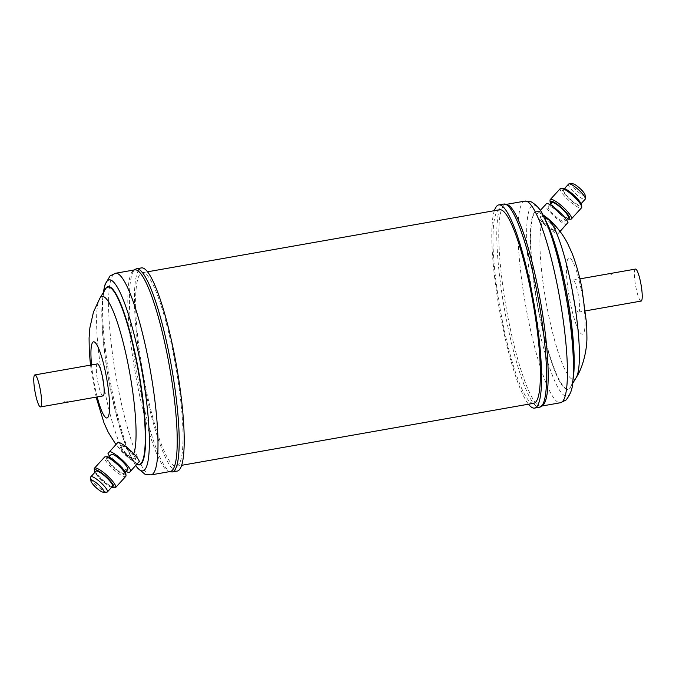 <?xml version="1.0" encoding="UTF-8"?>
<svg xmlns="http://www.w3.org/2000/svg" width="676" height="676" viewBox="0 0 676 676"><rect width="100%" height="100%" fill="white"/><g stroke="black" fill="none" stroke-linecap="round" stroke-linejoin="round"><path stroke-width="0.51" stroke-dasharray="3.38 2.54" d="M611.687 273.442L608.518 274L611.704 273.408A1.673 1.673 0 0 1 608.51 274.05L608.518 274M578.926 311.864A16.249 2.763 80 0 1 578.563 312.101A16.249 2.763 80 0 1 573.231 297.727A16.249 2.763 80 0 1 572.564 280.329A16.249 2.763 80 0 1 572.927 280.101A16.249 2.763 80 0 1 578.259 294.474A16.249 2.763 80 0 1 578.926 311.864M635.491 269.073A16.249 2.763 -100 0 0 635.127 269.31A16.249 2.763 -100 0 0 635.795 286.7A16.249 2.763 -100 0 0 641.127 301.074M546.63 224.973A10.317 2.273 -137.6 0 0 555.706 230.17A10.317 2.273 -137.6 0 0 549.546 221.475A10.317 2.273 -137.6 0 0 540.462 216.269A10.317 2.273 -137.6 0 0 546.63 224.973M549.267 221.77L554.126 227.364L555.148 230.786L552.022 229.789L542.515 221.483L540.039 216.734L545 218.5L549.267 221.77M546.783 203.307L545.126 205.293A15.472 3.414 -137.6 0 0 554.379 216.557A15.472 3.414 -137.6 0 0 566.344 224.55M545.126 205.293L536.659 214.588A15.472 3.414 -137.6 0 0 545.904 225.852A15.472 3.414 -137.6 0 0 557.869 233.845L560.058 231.445M551.667 202.656A11.222 2.476 -137.6 0 0 558.368 212.12A11.222 2.476 -137.6 0 0 568.237 217.773M554.979 215.83A11.222 2.476 -137.6 0 0 564.849 221.491A11.222 2.476 -137.6 0 0 558.148 212.027A11.222 2.476 -137.6 0 0 548.27 206.374A11.222 2.476 -137.6 0 0 554.979 215.83M550.678 203.738A13.038 2.873 -137.6 0 0 558.114 212.425A13.038 2.873 -137.6 0 0 567.248 218.855M550.002 200.409A14.331 3.16 -137.6 0 0 558.773 211.715A14.331 3.16 -137.6 0 0 570.628 219.218M560.379 188.477A14.331 3.16 -137.6 0 0 568.947 200.561A14.331 3.16 -137.6 0 0 581.554 207.785M562.871 188.165A13.038 2.873 -137.6 0 0 569.978 199.42A13.038 2.873 -137.6 0 0 581.639 205.284M568.609 184.066A11.222 2.476 -137.6 0 0 575.318 193.53A11.222 2.476 -137.6 0 0 585.188 199.192M570.231 199.107A11.222 2.476 -137.6 0 0 580.101 204.76A11.222 2.476 -137.6 0 0 573.4 195.296A11.222 2.476 -137.6 0 0 563.53 189.643A11.222 2.476 -137.6 0 0 570.231 199.107M585.103 195.119A8.636 1.901 42.4 0 1 577.38 191.232A8.636 1.901 42.4 0 1 572.665 183.779M494.367 210.675A103.149 17.559 -100 0 0 502.124 324.015A103.149 17.559 -100 0 0 528.471 404.197M509.011 205.529A102.38 17.424 -100 0 0 505.707 204.49A102.38 17.424 -100 0 0 509.028 322.689A102.38 17.424 -100 0 0 541.248 406.132A102.38 17.424 -100 0 0 543.994 404.028M106.8 492.145A11.222 2.476 42.4 0 1 97.513 486.272A11.222 2.476 42.4 0 1 90.652 477.425M126.142 471.366A15.472 3.414 42.4 0 1 117.252 464.699A15.472 3.414 42.4 0 1 109.563 456.249M137.693 463.398A15.472 3.414 42.4 0 1 125.728 455.404A15.472 3.414 42.4 0 1 116.483 444.14L108.008 453.435M114.464 467.691A11.222 2.476 42.4 0 1 107.763 458.227A11.222 2.476 42.4 0 1 117.632 463.88A11.222 2.476 42.4 0 1 124.333 473.344A11.222 2.476 42.4 0 1 114.464 467.691M127.73 469.626A11.222 2.476 42.4 0 1 117.852 463.973A11.222 2.476 42.4 0 1 111.151 454.509M125.871 473.868A13.038 2.873 42.4 0 1 114.21 468.003A13.038 2.873 42.4 0 1 107.104 456.748M125.787 476.369A14.331 3.16 42.4 0 1 113.179 469.144A14.331 3.16 42.4 0 1 104.611 457.06M114.861 487.802A14.331 3.16 42.4 0 1 103.005 480.298A14.331 3.16 42.4 0 1 94.234 468.992M111.481 487.438A13.038 2.873 42.4 0 1 102.346 481.008A13.038 2.873 42.4 0 1 94.91 472.321M112.469 486.357A11.222 2.476 42.4 0 1 102.6 480.704A11.222 2.476 42.4 0 1 95.899 471.24M126.454 454.525A10.317 2.273 42.4 0 1 120.294 445.83A10.317 2.273 42.4 0 1 129.369 451.027A10.317 2.273 42.4 0 1 135.538 459.731A10.317 2.273 42.4 0 1 126.454 454.525M129.64 450.731L123.978 446.211L120.852 445.214L121.866 448.636L126.733 454.23L131 457.5L135.96 459.266L133.485 454.517L129.64 450.731M97.437 363.899A16.249 2.763 -100 0 0 97.074 364.136A16.249 2.763 -100 0 0 97.741 381.526A16.249 2.763 -100 0 0 103.073 395.899M177.222 471.079A103.149 17.559 80 0 1 144.757 386.993A103.149 17.559 80 0 1 141.411 267.907M170.293 471.51A102.38 17.424 80 0 1 166.989 470.471A102.38 17.424 80 0 1 138.073 388.058A102.38 17.424 80 0 1 132.006 271.972A102.38 17.424 80 0 1 134.752 269.868M145.45 386.165A98.248 16.723 -100 0 0 176.368 466.254A98.248 16.723 -100 0 0 173.183 352.813A98.248 16.723 -100 0 0 142.264 272.732A98.248 16.723 -100 0 0 145.45 386.165M533.736 403.268A98.248 16.723 80 0 1 502.817 323.187A98.248 16.723 80 0 1 499.632 209.746M118.131 442.155L116.483 444.14M542.693 214.706A15.472 3.414 -137.6 0 0 538.307 212.602L540.242 210.481M559.981 231.353L559.517 231.86A15.472 3.414 -137.6 0 0 556.804 227.491M559.517 231.86L557.869 233.845M536.659 214.588L538.307 212.602M503.789 204.042A103.149 17.559 -100 0 0 507.127 323.136A103.149 17.559 -100 0 0 539.592 407.214M524.939 201.102A102.38 17.424 -100 0 0 528.26 319.3A102.38 17.424 -100 0 0 560.48 402.744M543.639 216.565A96.989 16.511 -100 0 0 527.001 223.088A96.989 16.511 -100 0 0 536.355 317.086A96.989 16.511 -100 0 0 572.766 381.822M544.788 218.889A90.06 15.328 -100 0 0 540.023 212.644C541.814 214.064 543.884 217.114 546.233 221.804A90.508 15.404 -100 0 0 530.702 227.888A90.508 15.404 -100 0 0 539.44 315.608A90.508 15.404 -100 0 0 573.409 376.017C572.8 381.222 571.896 384.796 570.705 386.74A90.06 15.328 -100 0 0 573.054 379.244M542.777 214.875L540.023 212.644A90.06 15.328 -100 0 0 539.752 315.489A90.06 15.328 -100 0 0 570.705 386.74L572.53 383.706M542.515 221.483A81.813 13.926 -100 0 0 548.126 312.819A81.813 13.926 -100 0 0 576.239 377.546M548.371 219.396A81.813 13.926 -100 0 0 545 218.5M581.208 289.539A38.676 6.583 -100 0 0 568.178 258.57A38.676 6.583 -100 0 0 570.29 302.662A38.676 6.583 -100 0 0 583.312 333.631A38.676 6.583 -100 0 0 581.208 289.539M172.211 471.958A103.149 17.559 80 0 1 139.746 387.88A103.149 17.559 80 0 1 136.408 268.786M151.061 474.898A102.38 17.424 80 0 1 118.841 391.455A102.38 17.424 80 0 1 115.52 273.256M135.791 465.485A96.989 16.511 80 0 1 132.361 459.435A96.989 16.511 80 0 1 112.267 391.826A96.989 16.511 80 0 1 103.234 294.178A96.989 16.511 80 0 1 103.47 292.294L102.591 299.983A90.508 15.404 80 0 1 104.797 290.08M136.949 464.218A90.508 15.404 80 0 1 129.767 454.196A90.508 15.404 80 0 1 111.016 391.108A90.508 15.404 80 0 1 102.591 299.983C103.2 294.778 104.104 291.204 105.295 289.26A90.06 15.328 80 0 0 110.822 391.083A90.06 15.328 80 0 0 135.977 463.356C134.186 461.936 132.116 458.886 129.767 454.196L135.758 465.519M131 457.5A81.813 13.926 80 0 1 127.629 456.604A81.813 13.926 80 0 1 104.78 390.948A81.813 13.926 80 0 1 99.761 298.454M137.067 464.082A90.06 15.328 80 0 1 135.977 463.356L127.629 456.604L115.942 444.555M133.789 453.765A81.813 13.926 80 0 1 133.485 454.517M97.192 396.939A38.676 6.583 80 0 1 94.792 386.461A38.676 6.583 80 0 1 91.556 364.939M578.563 312.101L585.517 310.875M555.706 230.17L555.148 230.786M566.437 219.751L564.849 221.491M581.09 203.679L580.101 204.76M506.747 204.304L505.707 204.49M107.763 458.227L108.751 457.145M120.294 445.83L120.852 445.214M67.49 401.95A1.673 1.673 0 0 0 64.296 402.592M166.989 470.471L169.254 471.696M90.483 365.125L96.119 397.125M176.368 466.254L181.633 465.325M142.264 272.732L147.529 271.803M132.006 271.972L133.713 270.045M135.538 459.731L135.96 459.266M124.333 473.344L125.322 472.262M542.287 405.955L541.248 406.132M564.519 188.562L563.53 189.643M549.858 204.634L548.27 206.374M540.462 216.269L540.039 216.734M572.927 280.101L579.881 278.875"/><path stroke-width="1.01" d="M585.517 310.875L641.127 301.074A16.249 2.763 -100 0 0 641.49 300.845A16.249 2.763 -100 0 0 640.823 283.455A16.249 2.763 -100 0 0 635.491 269.073L579.881 278.875M566.437 219.751L568.237 217.773A11.222 2.476 -137.6 0 0 561.536 208.309A11.222 2.476 -137.6 0 0 551.667 202.656L549.858 204.634M567.248 218.855A13.038 2.873 -137.6 0 0 568.896 219.252A13.038 2.873 -137.6 0 0 561.79 207.997A13.038 2.873 -137.6 0 0 550.129 202.132A13.038 2.873 -137.6 0 0 550.678 203.738M568.896 219.252L570.628 219.218A14.331 3.16 -137.6 0 0 571.389 218.94A14.331 3.16 -137.6 0 0 562.821 206.856A14.331 3.16 -137.6 0 0 550.213 199.631A14.331 3.16 -137.6 0 0 550.002 200.409L550.129 202.132M571.389 218.94L581.554 207.785A14.331 3.16 -137.6 0 0 581.766 207.008A14.331 3.16 -137.6 0 0 572.995 195.702A14.331 3.16 -137.6 0 0 561.139 188.198A14.331 3.16 -137.6 0 0 560.379 188.477L550.213 199.631M581.766 207.008L581.639 205.284A13.038 2.873 -137.6 0 0 573.654 194.992A13.038 2.873 -137.6 0 0 562.871 188.165L561.139 188.198M581.09 203.679L585.188 199.192A11.222 2.476 -137.6 0 0 585.348 198.575A11.222 2.476 -137.6 0 0 578.487 189.728A11.222 2.476 -137.6 0 0 569.2 183.855A11.222 2.476 -137.6 0 0 568.609 184.066L564.519 188.562M569.2 183.855L572.665 183.779A8.636 1.901 42.4 0 1 579.814 188.3A8.636 1.901 42.4 0 1 585.103 195.119L585.348 198.575M528.471 404.197A103.149 17.559 -100 0 0 534.589 408.093A103.149 17.559 -100 0 0 531.243 289.007A103.149 17.559 -100 0 0 498.778 204.921A103.149 17.559 -100 0 0 494.367 210.675M503.789 204.042A103.149 17.559 -100 0 1 536.254 288.12A103.149 17.559 -100 0 1 539.592 407.214L543.994 404.028A102.38 17.424 -100 0 0 537.927 287.942A102.38 17.424 -100 0 0 509.011 205.529L503.789 204.042L498.778 204.921M98.62 484.768A8.636 1.901 -137.6 0 0 90.897 480.881A8.636 1.901 -137.6 0 0 96.186 487.7A8.636 1.901 -137.6 0 0 103.335 492.221A8.636 1.901 -137.6 0 0 98.62 484.768M90.897 480.881L90.652 477.425A11.222 2.476 42.4 0 1 90.812 476.808A11.222 2.476 42.4 0 1 100.682 482.47A11.222 2.476 42.4 0 1 107.391 491.934A11.222 2.476 42.4 0 1 106.8 492.145L103.335 492.221M109.563 456.249A15.472 3.414 42.4 0 1 108.008 453.435L118.131 442.155A15.472 3.414 42.4 0 1 130.096 450.148A15.472 3.414 42.4 0 1 139.34 461.412L129.217 472.693A15.472 3.414 42.4 0 1 126.142 471.366M129.217 472.693L139.34 461.412M108.751 457.145L111.151 454.509A11.222 2.476 42.4 0 1 121.021 460.17A11.222 2.476 42.4 0 1 127.73 469.626L125.322 472.262M94.91 472.321A13.038 2.873 42.4 0 1 94.361 470.716L94.234 468.992A14.331 3.16 42.4 0 1 94.446 468.214L104.611 457.06A14.331 3.16 42.4 0 1 105.371 456.782L107.104 456.748A13.038 2.873 42.4 0 1 117.886 463.575A13.038 2.873 42.4 0 1 125.871 473.868L125.998 475.591A14.331 3.16 42.4 0 1 125.787 476.369L115.621 487.523A14.331 3.16 42.4 0 1 114.861 487.802L113.129 487.835A13.038 2.873 42.4 0 1 111.481 487.438M105.371 456.782A14.331 3.16 42.4 0 1 117.227 464.285A14.331 3.16 42.4 0 1 125.998 475.591M94.446 468.214A14.331 3.16 42.4 0 1 107.053 475.439A14.331 3.16 42.4 0 1 115.621 487.523M94.361 470.716A13.038 2.873 42.4 0 1 106.022 476.58A13.038 2.873 42.4 0 1 113.129 487.835M90.812 476.808L95.899 471.24A11.222 2.476 42.4 0 1 105.769 476.893A11.222 2.476 42.4 0 1 112.469 486.357L107.391 491.934M64.313 402.558L67.482 402L64.296 402.592M40.509 406.927L103.073 395.899A16.249 2.763 -100 0 0 103.436 395.671A16.249 2.763 -100 0 0 102.769 378.273A16.249 2.763 -100 0 0 97.437 363.899L34.873 374.926A16.249 2.763 80 0 1 40.205 389.3A16.249 2.763 80 0 1 40.873 406.69A16.249 2.763 80 0 1 40.509 406.927A16.249 2.763 80 0 1 35.177 392.545A16.249 2.763 80 0 1 34.51 375.155A16.249 2.763 80 0 1 34.873 374.926M173.876 351.985A103.149 17.559 80 0 1 177.222 471.079L172.211 471.958A103.149 17.559 80 0 0 168.873 352.864A103.149 17.559 80 0 0 136.408 268.786L141.411 267.907A103.149 17.559 80 0 1 173.876 351.985M166.972 353.311A102.38 17.424 80 0 1 170.293 471.51L151.061 474.898A102.38 17.424 80 0 0 147.74 356.7A102.38 17.424 80 0 0 115.52 273.256L134.752 269.868A102.38 17.424 80 0 1 166.972 353.311M147.529 271.803L499.632 209.746A98.248 16.723 80 0 1 530.55 289.835A98.248 16.723 80 0 1 533.736 403.268L181.633 465.325M109.656 451.45A15.472 3.414 42.4 0 1 121.621 459.443A15.472 3.414 42.4 0 1 130.874 470.707M560.058 231.445L567.992 222.565A15.472 3.414 -137.6 0 0 558.748 211.301A15.472 3.414 -137.6 0 0 546.783 203.307L540.242 210.481M556.804 227.491A15.472 3.414 -137.6 0 0 542.693 214.706M567.992 222.565L559.981 231.353M572.766 381.822A96.989 16.511 -100 0 0 563.733 284.173A96.989 16.511 -100 0 0 543.639 216.565L546.233 221.804A90.508 15.404 -100 0 1 564.984 284.892A90.508 15.404 -100 0 1 573.409 376.017L572.766 381.822C572.623 388.675 570.358 394.759 565.964 400.057L560.48 402.744A102.38 17.424 -100 0 0 557.159 284.545A102.38 17.424 -100 0 0 524.939 201.102L506.747 204.304M573.054 379.244A90.06 15.328 -100 0 0 565.178 284.917A90.06 15.328 -100 0 0 544.788 218.889M548.371 219.396C556.221 225.759 562.66 233.828 567.696 243.605L571.989 253.086C576.028 263.471 579.315 275.048 581.842 287.824L586.726 324.733L586.92 337.932C586.979 348.647 583.481 366.578 576.239 377.546A81.813 13.926 -100 0 0 571.22 285.052A81.813 13.926 -100 0 0 548.371 219.396L542.777 214.875M115.52 273.256L110.036 275.943L105.042 284.63L103.47 292.294A96.989 16.511 80 0 1 139.645 358.914A96.989 16.511 80 0 1 135.791 465.485M104.797 290.08A90.508 15.404 80 0 1 136.56 360.392A90.508 15.404 80 0 1 136.949 464.218M90.483 365.125L89.274 351.267L89.08 338.068L89.857 327.919L93.465 312.033L99.761 298.454L105.295 289.26A90.06 15.328 80 0 1 136.248 360.511A90.06 15.328 80 0 1 137.067 464.082M99.761 298.454A81.813 13.926 80 0 1 127.874 363.181A81.813 13.926 80 0 1 133.789 453.765M91.556 364.939A38.676 6.583 80 0 1 94.547 342.048A38.676 6.583 80 0 1 105.709 373.338A38.676 6.583 80 0 1 108.532 416.086A38.676 6.583 80 0 1 97.192 396.939M543.639 216.565C541.163 210.168 536.955 205.234 531.015 201.752L524.939 201.102M169.254 471.696L172.211 471.958M135.758 465.519L137.321 467.792L144.985 474.248L151.061 474.898M96.119 397.125L104.011 422.923L108.228 432.243L115.942 444.555M133.713 270.045L136.408 268.786M576.239 377.546L572.53 383.706M560.48 402.744L542.287 405.955M539.592 407.214L534.589 408.093"/></g></svg>
